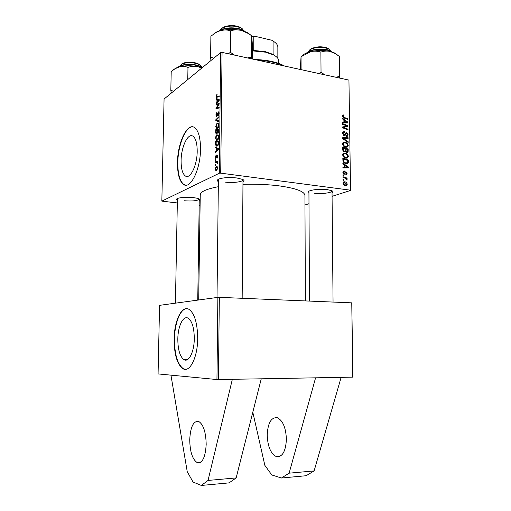 <?xml version="1.0" encoding="UTF-8"?>
<svg xmlns="http://www.w3.org/2000/svg" width="511" height="511" viewBox="0 0 511 511"><rect width="100%" height="100%" fill="white"/><g stroke="black" fill="none" stroke-linecap="round" stroke-linejoin="round"><path stroke-width="0.77" d="M206.189 444.334C205.416 457.326 202.445 463.439 197.272 462.672C192.462 459.478 189.945 451.794 189.734 439.607C190.469 426.755 193.465 420.7 198.728 421.454C203.391 424.469 205.876 432.095 206.189 444.334M286.409 439.217C285.732 451.456 282.379 457.262 276.362 456.63C270.715 453.704 267.668 446.486 267.215 434.976C267.86 422.827 271.252 417.085 277.384 417.743C282.845 420.54 285.853 427.694 286.409 439.217M177.815 339.023C177.892 349.926 179.987 356.825 184.101 359.738C188.846 362.51 194.237 351.74 194.301 338.665C194.148 327.762 192.079 320.927 188.086 318.155C183.136 315.293 177.905 326.293 177.815 339.023M174.11 339.093C174.194 354.698 177.202 364.605 183.13 368.814C189.862 372.762 197.616 357.406 197.7 338.582C197.463 322.965 194.506 313.198 188.84 309.27C181.692 305.144 174.257 320.972 174.11 339.093M186.854 308.682C180.396 308.484 174.647 323.137 174.475 339.1C174.558 354.698 177.566 364.599 183.5 368.814L185.525 369.325M181.098 160.697C181.079 168.726 182.504 173.817 185.372 175.982C190.181 179.591 197.176 165.481 197.201 151.313C197.182 143.342 195.777 138.309 192.986 136.213C187.92 132.553 181.137 147.021 181.098 160.697M177.483 162.562C177.432 174.066 179.476 181.379 183.615 184.503C190.411 189.658 200.491 169.543 200.523 149.11C200.478 137.715 198.472 130.529 194.512 127.539C187.179 122.282 177.534 143.125 177.483 162.562M192.966 126.9C185.825 125.661 177.937 145.035 177.828 162.607C177.783 174.11 179.827 181.418 183.973 184.548L185.557 185.142M218.35 181.641C216.926 180.798 217.015 179.968 218.612 179.163C222.898 177.579 228.934 177.176 236.727 177.949L242.77 179.463C244.347 180.313 244.418 181.137 242.981 181.948M218.408 179.265L217.015 297.485M308.925 193.196C307.635 192.526 307.648 191.836 308.957 191.12C313.403 189.44 319.579 188.961 327.487 189.677L331.978 190.763C333.306 191.44 333.332 192.136 332.041 192.845M308.925 191.14L309.474 301.088M177.381 200.344C176.199 199.718 176.193 199.111 177.349 198.53C180.785 197.297 186.023 196.984 193.062 197.597C196.013 197.936 198.102 198.421 199.328 199.054C200.459 199.686 200.433 200.293 199.239 200.861M177.413 198.498L175.426 303.17M242.961 184.35C255.743 183.947 267.738 184.445 278.936 185.838C295.831 188.22 304.492 191.421 304.92 195.451L305.38 300.915M352.705 377.188L351.766 302.844L352.929 377.137L261.255 378.811L236.152 477.919L229.088 482.876L201.334 485.45L193.062 482.033L187.25 471.73L170.949 375.157M261.255 378.811L216.945 379.539L217.878 297.364L219.34 297.345L218.427 379.571M217.878 297.364L159.566 305.342L158.071 373.924L216.945 379.539M215.323 162.504L215.335 161.751L217.635 161.431L217.629 162.191L217.149 162.249L217.565 163.756L216.964 162.511L215.323 162.504M215.355 160.339L215.361 159.592L215.808 159.509L215.802 160.275L215.355 160.339M215.553 143.725L215.578 141.611L218.74 140.985L218.67 143.732L217.386 146.037L216.268 146.063L215.616 144.83L215.553 143.725L215.929 143.783M215.578 138.149C215.731 136.424 216.198 135.338 216.977 134.878L218.376 135.025L218.829 136.878C218.67 138.666 218.184 139.771 217.379 140.193L216.313 140.238L215.578 138.149L215.955 138.206M215.725 126.3L217.118 123.004L218.51 123.094L218.97 124.92C218.81 126.709 218.325 127.827 217.52 128.274L216.434 128.338L215.725 126.3L216.096 126.364M215.859 114.911L216.951 112.018L216.23 114.719L216.741 115.818L217.577 113.167L218.727 111.826L219.104 113.314L218.159 115.997L218.516 112.58L216.76 116.534L216.3 116.572L215.859 114.911L216.23 114.975M216.798 94.375L217.111 94.937L216.453 96.094L216.626 96.668L219.264 95.908L219.257 96.656L216.396 97.384L216.089 96.304L217.092 94.426M220.663 52.55L164.069 99.032L161.84 201.123L219.289 173.255L220.663 52.55L222.061 52.384L220.72 173.152L219.289 173.255M216.089 99.281L216.102 98.482L219.219 99.568L219.213 100.469L216.038 103.618L216.051 102.877L216.907 102.053L216.939 99.543L216.089 99.281L219.219 99.849M216.019 105.087L216.032 104.346L219.174 103.394L219.168 104.174L216.46 108.025L219.13 107.208L219.123 107.955L215.974 108.875L215.987 108.102L218.682 104.25L216.019 105.087M215.834 120.641L215.846 119.695L219.027 116.565L219.015 117.319L216.287 119.996L218.976 120.941L218.964 121.739L215.834 120.641L218.97 121.164M215.687 132.598L215.725 129.749L218.88 129.015L218.797 131.883L218.056 133.307L217.296 132.783L216.645 134.061L216.147 134.067L215.687 132.598L216.083 132.662M215.501 147.896L215.514 147.091L218.657 148.65L218.644 149.57L215.45 152.316L215.457 151.563L216.325 150.847L216.351 148.292L215.501 147.896L217.833 148.241M216.153 154.897L215.827 157.778L217.098 155.037L217.737 156.257L217.015 158.346L217.45 156.379L217.137 155.759L216.421 157.912L215.712 158.512L215.348 157.101L216.191 154.903M215.291 165.398L215.297 164.644L215.751 164.568L215.738 165.34L215.291 165.398M215.208 168.796L216.147 166.541L217.015 166.522L217.597 168.183L216.607 170.431L215.795 170.438L215.501 168.834M344.459 151.901L342.702 149.723L342.677 147.079L348.24 149.103L347.831 152.221L346.937 152.387L345.577 151.262L344.459 151.901M342.964 161.112L342.798 158.065L348.381 160.052L348.336 162.524L347.799 163.373L346.151 163.648C344.733 163.469 343.673 162.626 342.964 161.112M342.887 172.386L343.379 171.096L344.325 170.942L344.401 171.645L343.692 171.753L343.398 172.488L344.031 173.491L345.928 171.779L347.103 173.395L346.637 174.621L345.89 174.788L345.806 174.085L346.592 173.286L346.03 172.482L344.088 174.187L342.887 172.386M343.801 175.688L342.996 175.414L342.99 174.717L343.788 174.979L343.801 175.688M344.65 178L343.015 177.419L343.009 176.717L347.084 178.103L347.097 178.805L346.254 178.511L347.039 180.211L344.65 178M342.249 116.042L342.587 115.077L343.96 115.09L344.044 115.786L343.085 115.722L342.9 116.208L343.954 117.294L347.87 118.808L347.876 119.491L343.82 117.926L342.249 116.042M343.877 119.919L342.351 118.839L342.344 118.105L347.908 122.161L347.921 122.985L342.402 122.864L342.389 122.18L343.903 122.238L343.877 119.919M332.073 196.339L350.559 190.443L348.943 80.106L222.061 52.384M350.335 190.156L220.72 173.152M345.557 185.717C344.19 185.57 343.341 184.733 343.009 183.206L343.564 181.98L344.618 181.775C346.03 181.91 346.905 182.759 347.231 184.324L346.694 185.519L345.557 185.717M343.852 180.364L343.047 180.089L343.041 179.399L343.846 179.655L343.852 180.364M348.163 142.448L342.581 138.641L342.568 137.766L348.1 137.721L348.112 138.404L343.373 138.449L348.151 141.719L348.163 142.448M344.101 135.639L342.447 133.294L342.951 131.806L344.305 131.595L344.376 132.292L343.449 132.387L343.098 133.454L344.044 134.949L345.768 132.892L346.65 132.688L348.138 134.776L347.621 136.156L346.439 136.386L346.375 135.696L347.141 135.575L347.493 134.642L346.694 133.377L346.286 133.454L345.123 135.434L344.101 135.639M345.806 125.54L342.415 124.224L342.408 123.534L347.953 125.661L347.959 126.377L343.29 127.399L347.997 129.149L348.004 129.839L342.453 127.737L342.447 127.022L347.116 125.987L345.806 125.54M344.401 164.938L342.862 163.89L342.855 163.143L348.464 167.059L348.476 167.902L342.913 167.978L342.9 167.289L344.427 167.289L344.401 164.938M345.96 158.218C344.197 157.95 343.105 156.82 342.689 154.827L343.335 153.313L345.072 152.942L347.544 154.239L348.406 156.328L347.691 157.912L345.96 158.218M345.832 147.257C344.069 146.976 342.977 145.839 342.568 143.853L343.188 142.371L344.944 141.994L347.41 143.31L348.266 145.399L347.582 146.951L345.832 147.257L345.96 146.842M304.958 204.988L308.976 203.71M348.943 80.106L350.559 190.443M200.095 205.384L199.175 205.288M177.33 202.963L161.84 201.123M351.766 302.844L219.34 297.345M198.69 299.989L200.248 194.902C200.453 191.676 206.47 188.955 218.293 186.726M314.15 193.235C321.285 194.218 332.348 192.794 332.022 190.884L332.009 190.782M184.113 200.753C192.653 201.353 197.706 200.791 199.264 199.054L199.264 199.022M225.281 182.12C232.939 183.155 243.255 181.827 242.993 179.77L242.968 179.572M343.303 182.229L344.618 181.775M346.688 184.509L347.231 184.324M346.726 184.228L344.689 182.478L343.852 182.606L343.52 183.283L345.551 185.02L346.401 184.893L346.726 184.228M344.478 185.378L345.551 185.02M343.028 183.449L343.52 183.283M343.047 179.929L343.846 179.655M346.426 138.436L348.1 137.721M342.715 138.73L343.373 138.449M347.493 141.994L348.151 141.719M342.574 132.368L344.305 131.595M342.472 132.803L343.564 132.317M342.479 133.729L343.098 133.454M343.303 135.274L344.044 134.949M343.405 135.345L344.318 134.949M345.481 133.205L346.65 132.688M347.442 135.076L348.138 134.776M345.027 134.061L346.203 133.543M345.634 126.664L347.953 125.661M342.498 127.756L343.29 127.399M343.903 128.287L344.753 127.903M347.167 129.519L347.997 129.149M342.453 127.488L345.621 126.236M343.373 127.258L347.116 125.987M346.203 122.947L347.908 122.161M342.555 122.864L343.903 122.238M346.177 121.618L344.529 120.411L344.548 122.263L347.314 122.365L346.177 121.618M343.884 120.717L344.529 120.411M346.062 122.947L347.314 122.365M343.22 122.883L344.548 122.263M342.325 115.486L343.456 114.937M342.249 115.914L343.96 115.09M342.306 116.489L342.9 116.208M347.071 119.178L347.87 118.808M345.826 178.543L347.084 178.103M346.599 179.961L347.18 179.763M342.996 175.26L343.788 174.979M343.149 171.332L344.248 170.93M343.117 171.383L344.325 170.942M342.907 172.667L343.398 172.488M343.335 173.74L344.031 173.491M345.161 172.06L345.928 171.779M346.567 173.587L347.103 173.395M344.733 172.852L345.698 172.501M344.127 174.194L344.823 173.944M346.126 167.934L348.464 167.059M342.907 167.857L344.427 167.289M346.72 166.573L345.053 165.411L345.078 167.289L347.863 167.295L346.72 166.573M344.408 165.653L345.053 165.411M343.226 167.978L345.078 167.289M347.442 160.409L348.381 160.052M346.088 163.271L348.336 162.524M347.736 160.511L343.462 158.998L343.469 159.879C343.641 161.725 344.542 162.754 346.177 162.964L347.665 162.364L347.736 160.511M342.811 159.247L343.462 158.998M345.136 163.36L346.177 162.964M342.824 160.135L343.469 159.879M342.919 153.805L345.072 152.942M342.894 153.862L343.488 154.003M346.912 154.488L347.544 154.239M347.716 156.596L348.406 156.328M346.081 157.771L345.921 158.212M347.122 154.712L345.053 153.626L343.877 153.843L343.341 154.98C343.737 156.507 344.631 157.362 346.011 157.541L347.231 157.324L347.755 156.2L347.122 154.712M344.989 157.937L346.011 157.541M342.721 155.229L343.341 154.98M347.346 149.468L348.24 149.103M346.624 152.31L348.183 151.684M344.165 151.831L345.577 151.262M347.601 149.557L345.87 148.931L346.126 151.192L346.905 151.697L347.397 151.601L347.601 149.557M345.225 149.193L345.87 148.931M346.107 152.023L346.905 151.697M345.634 151.397L346.126 151.192M345.219 148.695L343.335 148.011L343.386 149.979L344.465 151.218L344.97 151.141L345.219 148.695M342.689 148.279L343.335 148.011M343.654 151.55L344.465 151.218M342.766 150.228L343.386 149.979M342.753 142.927L344.944 141.994M342.734 142.959L343.29 143.086M346.797 143.565L347.41 143.31M347.576 145.686L348.266 145.399M346.988 143.776L344.925 142.671L343.731 142.901L343.22 144.006C343.609 145.533 344.497 146.395 345.883 146.587L347.122 146.363L347.621 145.265L346.988 143.776M344.899 146.989L345.883 146.587M342.6 144.268L343.22 144.006M216.67 102.992L216.051 102.877M217.507 102.162L216.907 102.053M219.219 99.964L216.939 99.543M218.229 100.022L217.303 99.69L217.277 101.695L218.868 100.156L218.229 100.022L219.213 100.201M219.213 100.041L217.303 99.69M219.213 100.22L218.868 100.156M217.865 101.804L217.277 101.695M216.472 96.375L216.089 96.304M217.603 104.627L216.032 104.346M217.973 108.294L216.46 108.025M218.906 108.019L217.284 107.732M217.629 108.396L215.987 108.102M218.274 105.49L217.814 105.407M219.072 104.321L218.682 104.25M217.271 115.908L216.741 115.818M217.424 115.518L217.015 115.448M217.961 113.231L217.577 113.167M218.868 111.973L218.28 111.871M218.631 115.422L218.063 115.32M218.663 115.371L218.133 115.275M219.091 113.595L218.734 113.531M216.504 119.81L215.846 119.695M218.625 123.253L217.118 123.004M218.261 123.834L217.092 123.751L216.089 126.128L216.613 127.558L217.565 127.507L218.593 125.131L218.261 123.834L218.887 123.937M218.964 125.189L218.593 125.131M218.203 127.616L217.565 127.507M217.635 130.056L215.725 129.749M218.414 132.962L217.296 132.783M218.497 129.858L217.514 130.081L217.75 132.585L218.484 131.135L218.497 129.858L218.868 129.915M218.855 131.193L218.484 131.135M218.58 132.656L218.056 132.566M217.143 130.164L216.076 130.414L216.351 133.326L217.124 131.742L217.143 130.164L217.507 130.228M217.507 131.806L217.124 131.742M217.137 133.39L216.664 133.314M218.44 135.108L216.977 134.878M218.12 135.76L216.951 135.632L215.949 137.983L216.492 139.458L217.424 139.426L218.459 137.069L218.12 135.76L218.74 135.856M218.823 137.127L218.459 137.069M218.082 139.529L217.424 139.426M216.198 151.671L215.457 151.563M217.034 150.949L216.325 150.847M218.606 148.631L216.351 148.292M217.654 148.963L216.721 148.497L216.696 150.534L218.299 149.199L217.654 148.963L218.651 149.116M218.651 148.784L216.721 148.497M218.651 149.257L218.299 149.199M217.399 150.643L216.696 150.534M217.731 141.937L215.578 141.611M216.121 144.907L215.616 144.83M218.363 141.815L215.936 142.288L216.46 145.316L217.411 145.277L218.286 143.885L218.363 141.815L218.734 141.873M218.638 143.936L218.286 143.885M218.082 145.38L217.411 145.277M216.44 157.842L215.981 157.778M216.523 157.56L216.179 157.516M217.482 155.089L217.098 155.037M217.501 157.688L216.983 157.618M217.724 155.842L217.303 155.785M215.808 159.656L215.361 159.592M215.751 164.708L215.297 164.644M217.629 162.064L215.335 161.751M217.584 163.699L217.207 163.648M217.654 163.277L217.284 163.226M217.213 166.688L216.147 166.541M217.309 168.298L216.926 167.282L216.172 167.276L215.495 168.656L215.904 169.646L216.619 169.671L217.597 168.336M217.245 169.754L216.619 169.671M341.124 377.393L314.105 470.925L306.153 475.722L281.44 478.015L271.782 474.962L264.845 465.349L252.804 412.179M315.581 377.846L289.124 473.167L281.44 478.015M314.105 470.925L289.124 473.167M232.345 379.322L208.034 480.436L236.152 477.919M208.034 480.436L201.334 485.45M283.643 65.836C277.058 62.668 268.409 60.777 257.697 60.17M254.778 59.532C266.921 59.908 276.56 61.92 283.694 65.58L284.493 66.021M202.35 67.593L199.386 64.712C193.599 62.17 187.761 61.933 181.871 64.009L179.955 65.97M181.584 64.067L182.619 63.383C188.016 61.48 193.362 61.697 198.658 64.035L199.903 65.057M187.761 79.569L187.978 67.382C191.057 66.302 194.308 66.06 197.738 66.647L201.839 68.008M173.606 91.201L170.821 90.37L171.204 71.546L175.03 68.749L179.578 66.781C182.542 66.143 185.34 66.347 187.978 67.382M170.821 90.37L171.294 93.091M202.056 67.829L197.738 66.647C191.293 65.434 185.244 65.478 179.578 66.781L175.765 68.135L173.459 69.783M222.196 28.086L223.78 27.064C229.35 24.969 234.9 25.077 240.425 27.377L242.214 28.686M243.868 30.622L241.186 28.054C235.149 25.55 229.094 25.435 223.007 27.709L221.276 28.827L220.267 30.181M250.965 35.253L247.394 32.525L241.23 30.315L230.774 29.191L220.669 30.494C224.118 29.664 227.414 29.779 230.55 30.839C233.917 29.721 237.474 29.549 241.23 30.315L248.64 33.63L251.699 35.821L252.44 45.658L252.37 59.008M251.648 58.848L251.584 56.977L247.49 57.941M251.584 56.977L251.699 35.821M234.517 55.105L230.346 52.307L230.55 30.839M230.346 52.307L228.455 53.783M213.885 58.12L210.609 57.289L210.883 36.172L216.147 32.41L220.669 30.494L216.702 31.944L213.4 34.192M210.609 57.289L210.941 60.534M309.755 49.874L311.218 48.73C316.667 46.367 322.147 46.182 327.653 48.168L329.135 49.216M330.649 50.966L328.413 48.807C322.403 46.642 316.418 46.846 310.471 49.414L308.28 51.72M339.413 78.023L339.591 76.324L336.04 77.282M300.296 69.477L301.043 56.753L310.867 51.605C314.38 50.889 317.714 51.062 320.889 52.109C323.795 51.011 326.887 50.793 330.17 51.451L335.472 53.7L339.374 56.459L339.591 76.324M301.094 69.649L301.043 56.753M324.702 74.81L321.036 72.249L320.889 52.109M321.036 72.249L319.151 73.597M337.394 54.958L334.635 52.997L330.17 51.451C323.942 50.104 317.51 50.155 310.867 51.605L304.352 54.013L302.672 55.552M301.362 56.51L304.352 54.013M252.415 50.346L265.273 51.637L273.04 54.383L275.972 56.446M278.757 63.428L278.757 61.045C278.725 58.861 277.071 56.862 273.787 55.041L265.726 52.199L252.408 50.864M273.513 54.798L273.922 54.894L273.941 41.64L272.037 40.312L255.768 36.473L252.012 36.913M253.737 50.353L253.807 36.907M251.949 36.422L255.768 36.473M277.85 58.375L277.856 47.165C277.837 45.192 276.534 43.346 273.941 41.64M343.826 139.49L344.503 139.196M343.641 135.492L345.64 134.617M344.586 122.908L345.934 122.282M343.22 117.639L343.954 117.294M344.433 173.344L345.347 173.018M344.599 167.959L346.477 167.263M347.736 161.942L348.4 161.693M347.614 151.045L348.266 150.783M345.238 150.311L345.883 150.042M342.702 149.563L343.347 149.295M218.676 101.006L218.076 100.891M218.484 96.905L217.034 96.636M217.718 114.272L217.335 114.209M218.216 149.94L217.501 149.832M218.721 142.965L218.35 142.908M202.203 67.708L201.34 67.158C196.007 63.881 182.331 63.83 178.505 67.075M178.62 66.992C181.756 63.613 195.579 63.46 200.912 66.749M244.437 31.248C241.173 29.248 236.74 28.226 231.125 28.194C226.309 28.29 222.496 29.153 219.685 30.781M331.792 51.892C327.021 48.245 311.825 48.769 307.156 52.722M307.105 52.742C311.027 48.462 327.366 47.804 331.684 51.777M197.272 462.672L200.363 462.436M279.945 456.355L276.362 456.63M187.186 359.725L184.101 359.738M183.5 368.814L183.13 368.814M187.901 176.301L185.372 175.982M183.973 184.548L183.615 184.503M346.694 185.519L346.043 185.729M345.973 185.033L344.663 185.467M343.852 182.606L343.034 182.887M343.449 132.387L342.472 132.828M347.621 136.156L347.014 136.418M346.803 135.722L346.394 135.9M346.286 133.454L345.059 133.997M345.123 135.434L344.638 135.645M343.085 115.722L342.255 116.118M343.692 171.753L342.907 172.041M346.637 174.621L346.158 174.794M345.653 172.533L344.727 172.865M344.695 174.053L344.293 174.194M347.799 163.373L347.02 163.667M346.841 162.983L345.493 163.494M347.691 157.912L346.848 158.238M346.637 157.554L345.327 158.065M343.877 153.843L342.74 154.303M347.831 152.221L347.384 152.399M345.238 151.748L344.829 151.914M347.129 151.703L346.19 152.086M344.759 151.224L343.762 151.626M347.582 146.951L346.777 147.277M346.554 146.6L345.276 147.123M343.731 142.901L342.606 143.374M216.773 96.694L218.274 96.975M216.396 97.384L216.753 97.454M216.638 115.863L217.245 115.965M218.516 112.58L219.078 112.676M216.434 128.338L217.118 128.453M218.056 123.643L218.842 123.771M217.22 127.661L218.063 127.801M216.147 134.067L216.504 134.125M217.942 132.617L218.555 132.719M216.562 133.358L217.111 133.448M216.313 140.238L217.022 140.346M217.903 135.543L218.695 135.671M217.118 139.554L217.961 139.688M216.268 146.063L217.054 146.178M217.098 145.411L217.961 145.539M215.929 157.797L216.434 157.867M217.271 155.759L217.724 155.823M216.964 162.511L217.488 162.581M215.795 170.438L216.383 170.514M216.926 167.282L217.526 167.359M216.492 169.729L217.213 169.824M283.694 65.58L284.103 65.938M199.264 199.054L197.751 300.117M182.619 63.383L181.871 64.009M198.658 64.035L199.386 64.712M178.154 67.184C181.482 63.505 195.598 63.37 201.213 66.82M175.765 68.135L175.03 68.749M223.78 27.064L223.007 27.709M240.425 27.377L241.186 28.054M242.163 298.29L242.993 179.77M245.114 31.497C241.939 29.101 237.283 27.875 231.151 27.824C225.817 27.939 221.768 28.999 219.008 31.005M216.702 31.944L216.147 32.41M247.394 32.525L248.64 33.63M311.218 48.73L310.471 49.414M327.653 48.168L328.413 48.807M332.022 190.884L333.057 302.065M306.689 52.901C310.899 48.347 327.5 47.689 332.105 51.905L332.265 52.039M334.635 52.997L335.472 53.7M273.04 54.383L273.787 55.041"/></g></svg>
